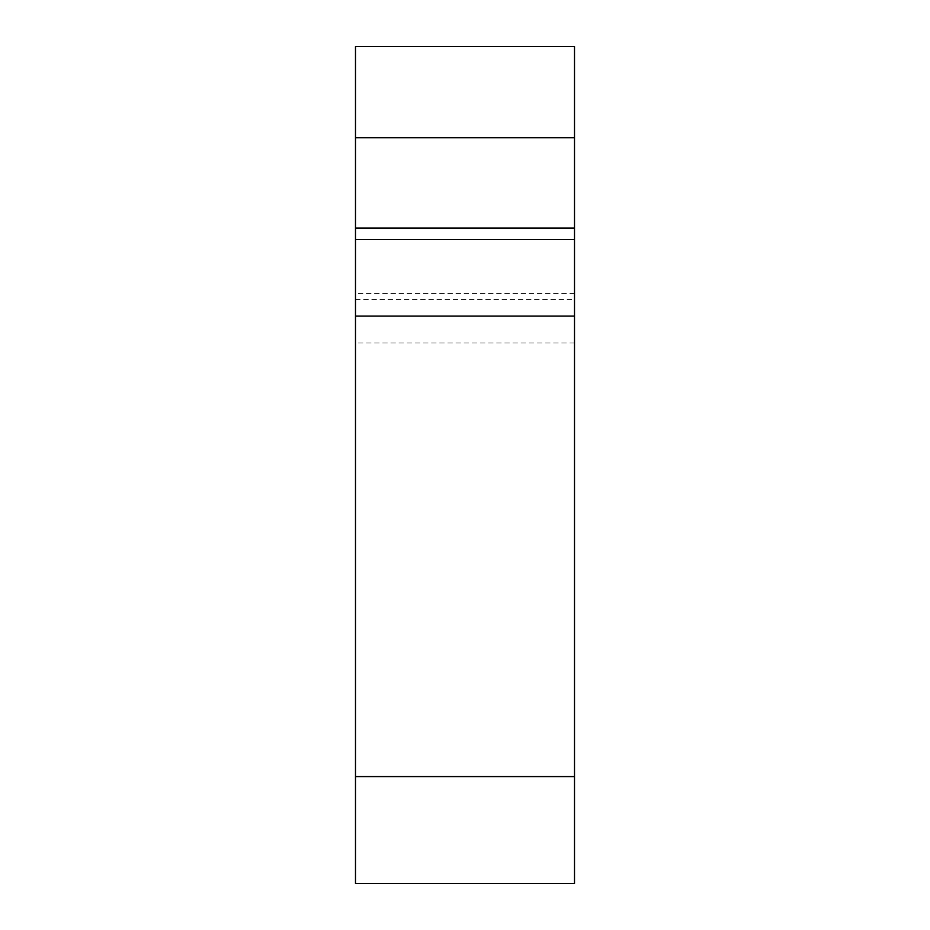 <?xml version="1.0" encoding="UTF-8"?>
<svg xmlns="http://www.w3.org/2000/svg" width="930" height="930" viewBox="0 0 930 930"><rect width="100%" height="100%" fill="white"/><g stroke="black" fill="none" stroke-linecap="round" stroke-linejoin="round"><path stroke-width="0.7" stroke-dasharray="4.65 3.49" d="M574.508 46.5L355.493 46.5L355.493 299.437L574.508 299.437L574.508 46.5M574.508 299.437L574.508 883.5M355.493 883.5L355.493 299.437M574.508 342.996L355.493 342.996M574.508 137.756L355.493 137.756M574.508 293.45L355.493 293.45"/><path stroke-width="1.4" d="M574.508 137.756L574.508 46.5L355.493 46.5L355.493 228.094L574.508 228.094L574.508 137.756L355.493 137.756M574.508 228.094L574.508 776.585L355.493 776.585L355.493 883.5L574.508 883.5L574.508 776.585M355.493 776.585L355.493 228.094M574.508 316.107L355.493 316.107M574.508 239.58L355.493 239.58"/></g></svg>
